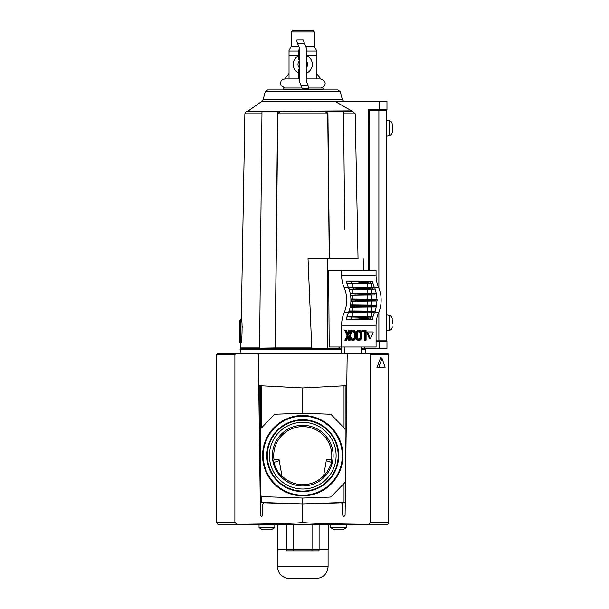 <?xml version="1.0" encoding="UTF-8"?>
<svg xmlns="http://www.w3.org/2000/svg" width="609" height="609" viewBox="0 0 609 609"><rect width="100%" height="100%" fill="white"/><g stroke="black" fill="none" stroke-linecap="round" stroke-linejoin="round"><path stroke-width="0.91" d="M345.158 481.3L345.158 430A2.39 2.39 0 0 0 344.488 428.34L331.532 414.927A2.39 2.39 0 0 0 329.903 414.196L302.757 413.245L275.618 414.196A2.39 2.39 0 0 0 273.981 414.927L261.033 428.34A2.39 2.39 0 0 0 260.363 430L260.363 494.264A2.39 2.39 0 0 0 262.662 496.647L302.757 498.048L329.903 497.104A2.39 2.39 0 0 0 331.532 496.373L344.488 482.96A2.39 2.39 0 0 0 345.158 481.3M257.736 353.89L347.777 353.89L347.183 354.476L345.09 515.145C344.283 516.66 343.484 516.66 342.7 515.13L342.7 503.986L341.466 502.79L302.757 504.138L264.055 502.79L262.822 503.986L262.822 515.13C262.037 516.66 261.238 516.66 260.431 515.145L258.338 354.476L257.736 353.89L235.752 353.89L234.884 354.484L234.884 522.294L237.068 524.684L368.955 524.341C326.508 523.862 304.439 523.177 302.757 522.294C301.082 523.177 279.013 523.862 236.566 524.341M269.406 455.646A33.358 33.358 0 0 0 319.436 484.536A33.358 33.358 0 0 0 319.436 426.757A33.358 33.358 0 0 0 269.406 455.646M273.981 459.513L279.044 459.513L282.089 476.771C277.719 472.432 274.933 467.248 273.723 461.211L273.981 459.513A29.034 29.034 0 0 1 304.698 426.673A29.034 29.034 0 0 1 331.54 459.513L331.798 461.211L330.893 464.751M258.741 385.619L302.757 387.925L346.78 385.619M330.626 465.535C331.547 461.881 329.066 470.765 323.554 476.086L326.477 459.513L331.54 459.513M272.398 455.646A30.359 30.359 0 0 0 317.944 481.94A30.359 30.359 0 0 0 317.944 429.353A30.359 30.359 0 0 0 272.398 455.646M281.929 475.88A29.034 29.034 0 0 0 323.592 475.88M279.257 460.701L273.981 462.421M262.981 455.646A39.783 39.783 0 0 0 322.648 490.1A39.783 39.783 0 0 0 322.648 421.2A39.783 39.783 0 0 0 262.981 455.646M266.94 455.646A35.824 35.824 0 0 0 320.669 486.675A35.824 35.824 0 0 0 320.669 424.625A35.824 35.824 0 0 0 266.94 455.646M263.225 455.646A39.532 39.532 0 0 0 322.526 489.887A39.532 39.532 0 0 0 322.526 421.413A39.532 39.532 0 0 0 263.225 455.646M266.811 455.646A35.954 35.954 0 0 0 320.737 486.781A35.954 35.954 0 0 0 320.737 424.511A35.954 35.954 0 0 0 266.811 455.646M261.505 496.297L261.505 502.463L302.757 503.902L345.257 502.417M261.505 502.463L260.264 502.417M331.54 462.421L326.264 460.701M345.158 385.703L345.158 502.417M302.757 498.048L302.757 503.902M302.757 387.925L302.757 413.245M260.363 385.703L260.363 502.417M388.755 376.484L388.755 363.801M368.453 524.684L370.63 522.294L370.63 354.484L369.77 353.89L388.161 353.89L388.755 354.484L388.755 522.294C388.603 523.763 387.804 524.555 386.365 524.684L368.453 524.684L386.365 524.684M369.77 353.89L347.777 353.89M384.058 367.6L376.918 367.6L380.64 357.559L381.995 358.252L385.154 367.204L384.058 367.6M237.068 524.684L219.156 524.684C217.718 524.555 216.926 523.763 216.766 522.294L216.766 354.484L217.36 353.89L235.752 353.89M302.757 522.294L302.757 504.138M234.884 522.294L216.766 522.294L217.474 523.999M385.154 367.204L376.918 367.6M378.836 367.204L381.995 358.252M374.527 312.721L378.6 312.721A23.888 16.892 -90 0 0 376.065 325.221L376.065 346.963L329.18 346.963L328.67 270.282L341.611 270.282L341.611 275.055A23.888 16.892 -90 0 0 344.146 287.555L348.363 287.555A23.888 16.892 -90 0 1 348.348 287.524A23.888 16.892 -90 0 1 346.902 283.337L357.605 283.116L360.924 282.294L365.567 282.294L365.438 281.701L366.709 281.32L372.579 281.084L346.392 281.069A23.888 16.892 -90 0 0 346.902 283.337M341.611 346.963L341.611 325.221L376.065 325.221M344.146 287.555A23.888 16.892 -90 0 1 344.146 312.721A23.888 16.892 -90 0 0 341.611 325.221M341.611 275.055L376.065 275.055L376.065 270.282L341.611 270.282M364.235 294.216A28.669 20.272 90 0 0 364.19 293.911L354.887 293.386A25.532 18.057 90 0 1 355.146 294.931L369.457 294.216A28.669 20.272 -90 0 0 369.412 293.911L376.4 293.31A24.147 17.075 90 0 1 376.705 295L371.246 294.794L369.457 294.216M346.924 283.413L371.848 283.421L371.848 287.501M371.018 283.421L371.018 287.486M358.838 339.221A2.322 1.637 90 0 0 359.333 338.916A2.748 1.941 90 0 0 359.98 337.926A4.088 2.893 90 0 0 360.239 336.998A6.189 4.377 90 0 0 360.383 335.331A6.189 4.377 90 0 0 360.239 333.656A4.088 2.893 90 0 0 359.98 332.727A2.748 1.941 90 0 0 359.333 331.738A2.322 1.637 90 0 0 358.838 331.433M372.091 331.913L367.113 331.913L366.892 332.445L369.389 338.543L369.823 338.543M350.16 337.805A5.588 3.951 90 0 0 350.205 337.972A4.545 3.212 90 0 0 350.609 338.931A3.616 2.558 90 0 0 351.416 339.891A3.266 2.314 90 0 0 352.504 340.279L353.349 340.279A3.266 2.314 90 0 0 354.438 339.891A3.616 2.558 90 0 0 355.245 338.931A4.545 3.212 90 0 0 355.648 337.972A5.588 3.951 90 0 0 355.922 336.61A7.978 5.641 90 0 0 355.991 335.331A7.978 5.641 90 0 0 355.922 334.044A5.588 3.951 90 0 0 355.648 332.689A4.545 3.212 90 0 0 355.245 331.722A3.616 2.558 90 0 0 354.438 330.763A3.266 2.314 90 0 0 353.349 330.375A3.266 2.314 90 0 0 352.261 330.763A3.616 2.558 90 0 0 351.454 331.722L350.609 331.722A4.545 3.212 90 0 0 350.205 332.689A5.588 3.951 90 0 0 350.16 332.849M351.454 331.722A4.545 3.212 90 0 0 351.05 332.689A5.588 3.951 90 0 0 350.845 333.557L351.492 333.831A6.189 4.377 90 0 1 351.522 333.656A4.088 2.893 90 0 1 351.781 332.727A2.748 1.941 90 0 1 352.428 331.738A2.322 1.637 90 0 1 353.334 331.357L353.319 331.357A2.322 1.637 90 0 0 353.334 331.357A2.322 1.637 90 0 1 353.365 331.357A2.322 1.637 90 0 1 354.263 331.738A2.748 1.941 90 0 1 354.918 332.727A4.088 2.893 90 0 1 355.176 333.656A6.189 4.377 90 0 1 355.313 335.331A6.189 4.377 90 0 1 355.176 336.998A4.088 2.893 90 0 1 354.918 337.926A2.748 1.941 90 0 1 354.263 338.916A2.322 1.637 90 0 1 353.365 339.297A2.322 1.637 90 0 1 353.349 339.297A2.322 1.637 90 0 0 353.349 339.297L353.319 339.297A2.322 1.637 90 0 1 352.428 338.916A2.748 1.941 90 0 1 351.781 337.926A4.088 2.893 90 0 1 351.606 337.356L350.959 337.63A5.588 3.951 90 0 0 351.05 337.972A4.545 3.212 90 0 0 351.454 338.931L350.609 338.931M352.923 339.221A2.322 1.637 90 0 0 353.418 338.916A2.748 1.941 90 0 0 354.073 337.926A4.088 2.893 90 0 0 354.331 336.998A6.189 4.377 90 0 0 354.468 335.331A6.189 4.377 90 0 0 354.331 333.656A4.088 2.893 90 0 0 354.073 332.727A2.748 1.941 90 0 0 353.418 331.738A2.322 1.637 90 0 0 352.923 331.433M350.16 333.625L351.492 333.831M353.349 330.375L352.504 330.375A3.266 2.314 90 0 0 351.416 330.763A3.616 2.558 90 0 0 350.609 331.722M355.884 336.929A5.588 3.951 90 0 0 356.12 337.972A4.545 3.212 90 0 0 356.516 338.931A3.616 2.558 90 0 0 357.331 339.891A3.266 2.314 90 0 0 358.419 340.279L359.264 340.279A3.266 2.314 90 0 0 360.353 339.891A3.616 2.558 90 0 0 361.16 338.931A4.545 3.212 90 0 0 361.556 337.972A5.588 3.951 90 0 0 361.837 336.61A7.978 5.641 90 0 0 361.906 335.331A7.978 5.641 90 0 0 361.837 334.044A5.588 3.951 90 0 0 361.556 332.689A4.545 3.212 90 0 0 361.16 331.722A3.616 2.558 90 0 0 360.353 330.763A3.266 2.314 90 0 0 359.264 330.375A3.266 2.314 90 0 0 358.168 330.763A3.616 2.558 90 0 0 357.361 331.722L356.516 331.722A4.545 3.212 90 0 0 356.12 332.689A5.588 3.951 90 0 0 355.884 333.724M359.264 330.375L358.419 330.375A3.266 2.314 90 0 0 357.331 330.763A3.616 2.558 90 0 0 356.516 331.722M364.494 331.631L364.494 340.111L366.093 340.111L366.093 330.558L362.637 330.558L362.637 331.631L365.339 331.631L365.339 340.111M362.637 330.558L361.792 330.558L361.792 331.631L362.637 331.631M348.554 336.777L348.554 340.111L350.16 340.111L350.16 330.558L348.554 330.558L348.165 334.311M349.399 330.558L349.399 333.641L348.523 335.148L346.567 330.558L344.839 330.558L347.16 336.031L344.839 340.111L346.612 340.111L349.399 335.331L349.399 340.111M351.553 317.03A22.48 15.895 -90 0 0 351.058 319.124L358.709 318.964L360.726 318.576L360.924 317.989L357.605 317.16L346.902 316.939A23.888 16.892 -90 0 0 346.392 319.207L372.579 319.2L365.438 318.576L365.567 317.989L368.156 317.16L373.073 316.954L371.848 316.863L371.848 312.782M351.058 319.124L346.392 319.207M346.924 316.87L371.848 316.863M353.167 312.775L362.705 312.463A28.669 20.272 90 0 0 362.789 312.196L359.599 311.351L353.745 311.222A25.532 18.057 90 0 1 353.167 312.775L348.584 312.577A23.865 16.877 -90 0 0 348.5 312.76L348.348 312.76A23.888 16.892 -90 0 1 348.363 312.721A23.888 16.892 -90 0 0 349.01 311.123A23.888 16.892 90 0 0 350.19 306.982L369.412 306.365A28.669 20.272 -90 0 0 369.457 306.061L376.705 305.276A24.147 17.075 90 0 1 376.4 306.966L369.412 306.365M368.985 287.478L374.642 287.661A24.147 17.075 90 0 1 375.22 289.138L370.485 288.932L368.019 288.087A28.669 20.272 -90 0 0 367.927 287.821L353.167 287.501A25.532 18.057 90 0 1 353.745 289.062L368.019 288.087M353.167 287.501L348.584 287.707A23.865 16.877 -90 0 1 348.5 287.517L348.348 287.524M371.848 283.421L365.567 282.294M347.061 283.33A23.865 16.877 -90 0 1 346.567 281.084L358.709 281.32L360.726 281.701L360.924 282.294M349.079 310.933L375.022 311.123A23.888 16.892 -90 0 0 376.202 306.982L350.129 307.256M364.19 306.365A28.669 20.272 90 0 0 364.235 306.061L361.815 305.49L355.146 305.353A25.532 18.057 90 0 1 354.887 306.89M350.129 293.028L376.202 293.294A23.888 16.892 -90 0 0 375.022 289.153L349.079 289.351M353.745 289.062L349.01 289.153A23.888 16.892 90 0 1 350.19 293.294L354.887 293.386M362.789 288.087A28.669 20.272 90 0 0 362.705 287.821L360.878 287.478M360.878 312.805L368.955 312.805M362.705 312.463L374.642 312.615A24.147 17.075 90 0 0 375.22 311.138L375.022 311.123M375.22 311.138L370.485 311.351L368.019 312.196A28.669 20.272 -90 0 1 367.927 312.463M355.146 294.931L350.51 295.015A23.888 16.892 90 0 1 350.891 299.323L355.519 299.407A25.532 18.057 90 0 1 355.519 300.876L364.669 300.26A28.669 20.272 90 0 0 364.669 300.024L362.561 299.552L376.902 299.323A23.888 16.892 -90 0 0 376.522 295.015L350.548 295.304M350.883 299.004L376.902 299.323M362.561 299.552L355.519 299.407M350.548 304.972L376.522 305.261A23.888 16.892 -90 0 0 376.902 300.96L350.883 301.28M376.902 300.96L369.891 300.26A28.669 20.272 -90 0 0 369.891 300.024L371.368 299.552M355.519 300.876L350.891 300.96A23.888 16.892 90 0 1 350.51 305.261L355.146 305.353M371.848 304.919L371.848 301.333M371.848 310.887L371.848 307.309M371.848 298.943L371.848 295.365M371.848 292.975L371.848 289.389M376.065 275.055A23.888 16.892 -90 0 0 378.6 287.555A23.888 16.892 -90 0 1 378.6 312.721M374.36 287.517A23.888 16.892 90 0 1 372.914 283.337M374.36 312.76A23.888 16.892 -90 0 0 372.914 316.939M346.902 316.939A23.888 16.892 90 0 1 348.348 312.76M373.203 287.517L374.512 287.517A23.865 16.877 -90 0 0 374.573 287.661M377.085 299.331A24.147 17.075 90 0 1 377.085 300.945M372.579 281.084A23.865 16.877 -90 0 0 373.073 283.33M374.573 312.623A23.865 16.877 -90 0 0 374.512 312.76L373.203 312.767M349.01 289.153A23.888 16.892 -90 0 0 348.363 287.555M348.63 287.661A24.147 17.075 90 0 1 349.208 289.138M348.63 312.615A24.147 17.075 90 0 0 349.208 311.138L349.01 311.123M347.061 316.954A23.865 16.877 -90 0 0 346.567 319.2M373.073 316.954A23.865 16.877 -90 0 0 372.579 319.2M349.399 333.641L348.554 333.641M345.684 330.558L348.005 336.031L347.16 336.031M348.005 336.031L345.684 340.02L344.839 340.02M357.361 331.722A4.545 3.212 90 0 0 356.965 332.689A5.588 3.951 90 0 0 356.684 334.044A7.978 5.641 90 0 0 356.615 335.331A7.978 5.641 90 0 0 356.684 336.61A5.588 3.951 90 0 0 356.965 337.972A4.545 3.212 90 0 0 357.361 338.931L356.516 338.931M357.361 338.931A3.616 2.558 90 0 0 358.168 339.891A3.266 2.314 90 0 0 359.264 340.279M359.264 339.297A2.322 1.637 90 0 0 359.272 339.297A2.322 1.637 90 0 0 360.178 338.916A2.748 1.941 90 0 0 360.825 337.926A4.088 2.893 90 0 0 361.084 336.998A6.189 4.377 90 0 0 361.228 335.331A6.189 4.377 90 0 0 361.084 333.656A4.088 2.893 90 0 0 360.825 332.727A2.748 1.941 90 0 0 360.178 331.738A2.322 1.637 90 0 0 359.272 331.357L359.234 331.357A2.322 1.637 90 0 0 358.343 331.738A2.748 1.941 90 0 0 357.696 332.727A4.088 2.893 90 0 0 357.437 333.656A6.189 4.377 90 0 0 357.293 335.331A6.189 4.377 90 0 0 357.437 336.998A4.088 2.893 90 0 0 357.696 337.926A2.748 1.941 90 0 0 358.343 338.916A2.322 1.637 90 0 0 359.249 339.297A2.322 1.637 90 0 0 359.264 339.297L359.234 339.297M361.228 335.331L360.383 335.331M350.845 333.557L350.16 333.557M355.313 335.331L354.468 335.331M351.606 337.356L350.959 337.63M351.454 338.931A3.616 2.558 90 0 0 352.261 339.891A3.266 2.314 90 0 0 353.349 340.279M367.958 331.913L367.737 332.445L370.447 338.718L373.157 332.445L372.936 331.913L367.113 331.913M361.167 353.89L361.167 346.963M344.275 353.89L344.275 346.963M341.36 353.89L341.36 346.963M350.403 312.767L348.5 312.76M348.5 287.517L350.403 287.517M351.073 299.331A24.147 17.075 90 0 1 351.073 300.945M350.693 305.276A24.147 17.075 90 0 1 350.388 306.966M350.388 293.31A24.147 17.075 90 0 1 350.693 295M349.208 311.138L353.745 311.222M350.51 295.015A23.888 16.892 -90 0 0 350.19 293.294M350.19 306.982A23.888 16.892 -90 0 0 350.51 305.261M350.891 300.96A23.888 16.892 -90 0 0 350.891 299.323M371.018 298.943L371.018 295.365M371.018 292.975L371.018 289.389M371.018 304.919L371.018 301.333M371.018 310.887L371.018 307.309M371.018 316.863L371.018 312.79M341.36 348.34L339.609 348.34L339.609 346.963M339.023 346.963L339.015 348.34L339.609 348.34M240.654 343.316L240.867 343.316C242.146 344.077 242.61 318.34 241.286 319.078L239.459 320.273L239.459 342.121L240.654 343.316L240.654 319.078M241.621 321.103L241.727 321.872M242.154 326.089L242.237 327.566M368.453 270.282L368.453 109.544L386.966 109.544L386.966 101.581L335.361 101.581L343.72 106.301M379.468 341.459L379.468 348.34L386.966 348.34L386.966 341.459L376.065 341.459M343.529 111.47L352.756 111.47L335.361 101.581M352.756 111.47L355.214 113.807L358.031 258.726L327.612 258.726L327.863 348.34L312.394 348.34L311.739 347.876L308.017 258.726L358.031 258.726M363.192 258.726L363.352 270.282M364.418 346.963L364.441 348.34L361.167 348.34M379.468 348.34L364.448 348.34M351.34 110.876L247.185 111.455L352.603 111.455M240.867 343.316L240.418 348.713L341.36 348.713M277.582 111.455L283.276 111.47C280.863 111.241 279.029 112.026 277.78 113.807L275.321 347.876L259.586 348.135L261.977 111.455L277.582 111.455L275.192 348.135M339.023 348.34L327.863 348.34M344.717 229.273L343.529 111.455L327.916 111.455L329.408 258.726M329.248 258.726L327.726 113.807C326.493 112.033 324.658 111.249 322.23 111.47L327.916 111.455M240.418 348.713L240.053 353.89M343.377 101.178L262.144 101.178L263.08 99.838L265.258 91.7L267.564 89.926L337.949 89.926L340.264 91.7L342.441 99.838L343.956 101.581M289.024 73.438L284.723 78.942L289.024 78.942L289.024 51.072L298.669 51.072M291.171 46.436L289.024 50.494M306.852 51.072L316.497 51.072L316.497 78.942L320.798 78.942L316.497 73.438M308.58 86.828L306.251 81.088L306.251 47.647L303.145 40.004L296.941 40.004L296.941 41.914L299.27 47.647L299.27 81.088L302.368 88.739L308.58 88.739L308.58 86.828M306.852 73.004A9.554 9.554 0 0 0 306.852 55.739M289.024 78.942L299.27 78.942M306.251 78.942L316.497 78.942M299.27 69.144L298.669 69.144L298.669 78.706L299.27 78.706M306.251 69.144L306.852 69.144L306.852 78.706L306.251 78.706M299.27 50.037L298.669 50.037L298.669 59.591L299.27 59.591M306.251 50.037L306.852 50.037L306.852 59.591L306.251 59.591M314.381 31.957L291.14 31.957L292.647 30.45L312.874 30.45L314.381 31.957L314.381 46.436L305.756 46.436M291.14 31.957L291.14 46.436L298.775 46.436M302.079 88.016L283.056 88.016L283.056 89.454L321.75 89.454L321.75 89.926M283.056 89.454L321.75 89.454M308.58 88.016L322.466 88.016C323.394 87.932 322.93 90.132 322.466 89.454M298.669 55.739A9.554 9.554 0 0 0 298.669 73.004M392.234 319.656L392.234 323.212M392.234 131.849L392.234 131.445M392.234 124.974L392.234 124.571M389.273 135.723L389.273 120.696C391.115 121.153 392.097 122.333 392.234 124.221L392.234 132.199C392.097 134.087 391.115 135.267 389.273 135.723L386.654 136.188M378.889 288.24L378.889 110.298L386.654 110.298L386.654 340.812L376.065 340.812M378.889 110.298L369.457 110.298L369.457 270.282M368.453 124.624L368.689 110.533L369.457 110.533M319.017 549.288L319.017 550.841L286.504 550.841L286.504 549.288M289.382 578.55L316.14 578.55C323.394 577.842 327.376 573.861 328.084 566.606L277.438 566.606C278.146 573.861 282.127 577.842 289.382 578.55M328.198 524.684L328.198 549.288L277.323 549.288L277.323 524.684M259.046 527.668L274.811 527.668L271.089 529.822L262.768 529.822L259.046 527.668L259.046 524.684M265.92 529.822L263.408 529.822M270.449 529.822L267.937 529.822M330.71 527.668L346.475 527.668L342.753 529.822L334.432 529.822L330.71 527.668L330.71 524.684M337.576 529.822L335.064 529.822M342.113 529.822L339.601 529.822M262.586 455.646A40.179 40.179 0 0 0 322.846 490.443A40.179 40.179 0 0 0 322.846 420.857A40.179 40.179 0 0 0 262.586 455.646M267.328 455.646A35.429 35.429 0 0 0 320.471 486.332A35.429 35.429 0 0 0 320.471 424.968A35.429 35.429 0 0 0 267.328 455.646M262.943 455.646A39.821 39.821 0 0 0 322.671 490.131A39.821 39.821 0 0 0 322.671 421.169A39.821 39.821 0 0 0 262.943 455.646M266.97 455.646A35.786 35.786 0 0 0 320.654 486.644A35.786 35.786 0 0 0 320.654 424.656A35.786 35.786 0 0 0 266.97 455.646M346.315 385.642L346.315 421.215M344.016 385.763L344.016 427.853M344.016 483.447L344.016 502.463M261.505 385.763L261.505 427.853M259.206 385.642L259.206 421.215M370.63 522.294L388.755 522.294M370.63 354.484L388.755 354.484M216.766 354.484L234.884 354.484M358.709 318.964L366.709 318.964M357.605 317.16L368.156 317.16M360.924 317.989L365.567 317.989M360.726 318.576L365.438 318.576M372.244 287.501A25.532 18.057 90 0 1 372.822 289.062M357.605 283.116L368.156 283.116M351.058 281.16A22.48 15.895 -90 0 0 351.553 283.254M360.726 281.701L365.438 281.701M358.709 281.32L366.709 281.32M362.416 293.538L370.561 293.538M364.19 293.911L369.412 293.911M361.815 294.794L371.246 294.794M362.416 306.738L370.561 306.738M364.235 306.061L369.457 306.061M361.815 305.49L371.246 305.49M359.599 288.932L370.485 288.932M360.924 287.478L368.955 287.478M362.705 287.821L367.927 287.821M359.599 311.351L370.485 311.351M362.789 312.196L368.019 312.196M362.561 300.732L371.368 300.732M364.669 300.26L369.891 300.26M352.253 304.98L352.253 301.272M352.253 299.011L352.253 295.304M367.113 299.011L367.113 295.304M352.253 310.955L352.253 307.24M352.253 293.036L352.253 289.328M374.527 287.555L378.6 287.555M344.146 312.721L348.363 312.721M372.822 311.222A25.532 18.057 90 0 1 372.244 312.775M374.596 299.407A25.532 18.057 90 0 1 374.596 300.876M373.964 293.386A25.532 18.057 90 0 1 374.223 294.931M374.223 305.353A25.532 18.057 90 0 1 373.964 306.89M370.63 317.03A22.48 15.895 -90 0 0 370.135 319.124M370.135 281.16A22.48 15.895 -90 0 0 370.63 283.254M358.168 330.763L357.331 330.763M356.965 332.689L356.12 332.689M356.684 334.044L355.922 334.044M356.615 335.331L355.991 335.331M356.684 336.61L355.922 336.61M356.965 337.972L356.12 337.972M358.168 339.891L357.331 339.891M361.084 333.656L360.239 333.656M360.825 332.727L359.98 332.727M360.178 331.738L359.333 331.738M360.178 338.916L359.333 338.916M360.825 337.926L359.98 337.926M361.084 336.998L360.239 336.998M352.261 330.763L351.416 330.763M351.05 332.689L350.205 332.689M354.263 331.738L353.418 331.738M354.918 332.727L354.073 332.727M355.176 333.656L354.331 333.656M355.176 336.998L354.331 336.998M354.918 337.926L354.073 337.926M354.263 338.916L353.418 338.916M351.05 337.972L350.205 337.972M352.261 339.891L351.416 339.891M367.737 332.445L366.892 332.445M370.226 338.543L369.389 338.543M352.253 316.924L352.253 312.775M367.113 293.036L367.113 289.328M367.113 304.98L367.113 301.272M367.113 310.955L367.113 307.24M367.113 316.924L367.113 312.805M352.253 283.36L352.253 287.509M367.113 283.36L367.113 287.478M364.669 300.024L369.891 300.024M339.099 348.34L339.099 346.963M379.468 101.581L379.468 109.544M361.167 348.713L365.103 348.713L364.837 348.34M240.783 347.876L259.586 347.876M275.321 347.876L311.739 347.876M247.185 111.455L247.048 111.47C246.592 110.922 245.861 111.698 244.871 113.807L261.954 113.807M277.78 113.807L327.726 113.807M343.552 113.807L355.214 113.807M240.053 349.574L341.36 349.574M361.167 349.574L365.469 349.574L365.469 353.89M265.258 91.7L340.264 91.7M263.08 99.838L342.441 99.838M247.048 111.47L261.977 111.47M283.276 111.47L322.23 111.47M289.024 55.533L298.669 55.533M306.852 55.533L316.497 55.533M307.903 85.153L300.915 85.153M304.607 43.589L297.618 43.589M306.251 67.629A4.781 4.781 0 0 0 306.251 61.113M299.27 61.113A4.781 4.781 0 0 0 299.27 67.629M392.234 318.903C392.097 317.015 391.115 315.835 389.273 315.378L389.273 330.413C391.115 329.949 392.097 328.769 392.234 326.881M378.889 340.812L378.889 312.036M311.96 550.841L311.96 549.288M293.561 550.841L293.561 549.288M293.485 549.288L293.485 524.684M312.036 549.288L312.036 524.684M286.428 549.288L286.428 524.684M319.093 549.288L319.093 524.684M368.97 312.805L360.901 312.805M369.602 338.718L370.447 338.718M244.871 113.807L241.286 319.078M262.144 101.178L247.764 111.241M365.469 349.574L365.103 348.713M314.343 46.436L316.497 50.494M283.771 89.454L283.771 89.926M320.441 88.016C324.163 88.183 328.83 81.4 320.441 78.942M285.081 78.942C283.002 79.269 279.554 79.886 281.13 85.709L285.081 88.016M389.273 315.378L386.654 314.914M389.273 330.413L386.654 330.87M389.273 120.696L386.654 120.232M277.438 549.288L277.438 566.606M328.084 549.288L328.084 566.606M274.811 524.684L274.811 527.668M346.475 524.684L346.475 527.668"/></g></svg>
